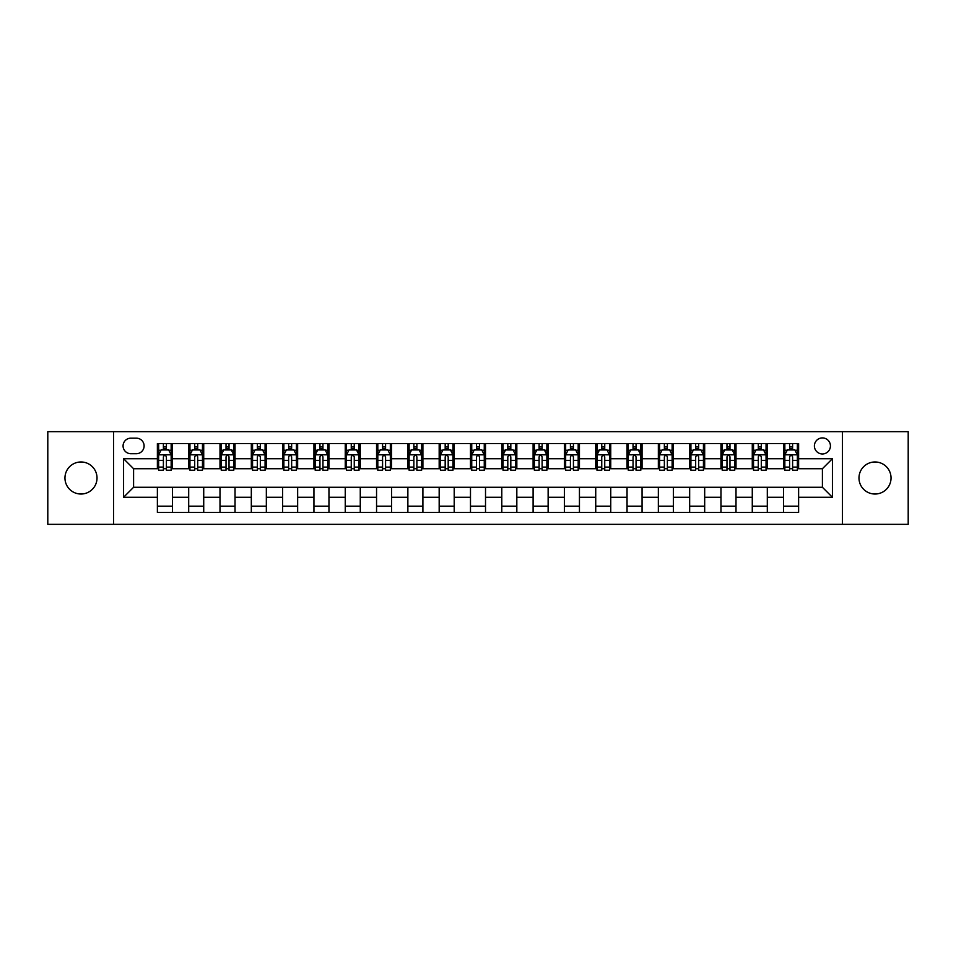 <?xml version="1.0" encoding="UTF-8"?>
<svg xmlns="http://www.w3.org/2000/svg" width="956" height="956" viewBox="0 0 956 956"><rect width="100%" height="100%" fill="white"/><g stroke="black" fill="none" stroke-linecap="round" stroke-linejoin="round"><path stroke-width="1.43" d="M875.015 461.975A16.025 16.025 0 0 0 858.978 478A16.025 16.025 0 0 0 875.015 494.025A16.025 16.025 0 0 0 891.04 478A16.025 16.025 0 0 0 875.015 461.975M80.985 461.975A16.025 16.025 0 0 0 64.96 478A16.025 16.025 0 0 0 80.985 494.025A16.025 16.025 0 0 0 97.022 478A16.025 16.025 0 0 0 80.985 461.975M822.411 437.92A8.018 8.018 0 0 0 814.393 445.938A8.018 8.018 0 0 0 822.411 453.957A8.018 8.018 0 0 0 830.429 445.938A8.018 8.018 0 0 0 822.411 437.92M842.451 524.342L908.2 524.342L908.2 431.658L842.451 431.658L842.451 524.342L113.549 524.342L113.549 431.658L47.8 431.658L47.8 524.342L113.549 524.342M130.829 453.706L136.35 453.706A7.768 7.768 0 0 0 144.105 445.938A7.768 7.768 0 0 0 136.35 438.171L130.829 438.171A7.768 7.768 0 0 0 123.073 445.938A7.768 7.768 0 0 0 130.829 453.706M842.451 431.658L113.549 431.658M157.381 497.287L123.575 497.287L123.575 458.713L157.381 458.713L157.381 468.727L133.589 468.727L133.589 487.273L157.381 487.273L157.381 512.44L798.619 512.44L798.619 487.273L822.411 487.273L822.411 468.727L798.619 468.727L798.619 458.713L832.425 458.713L832.425 497.287L798.619 497.287M798.619 458.713L798.619 443.56L157.381 443.56L157.381 458.713M783.585 443.56L783.585 468.727L784.84 468.727M789.596 468.727L792.608 468.727M797.364 468.727L798.619 468.727M783.585 468.727L766.055 468.727M752.276 443.56L752.276 468.727L753.531 468.727M758.287 468.727L761.299 468.727M752.276 468.727L734.746 468.727M720.967 443.56L720.967 468.727L722.222 468.727M726.978 468.727L729.978 468.727M720.967 468.727L703.437 468.727M689.658 443.56L689.658 468.727L690.913 468.727M695.669 468.727L698.669 468.727M689.658 468.727L672.128 468.727M658.349 443.56L658.349 468.727L659.604 468.727M664.36 468.727L667.36 468.727M658.349 468.727L640.807 468.727M627.04 443.56L627.04 468.727L628.283 468.727M633.051 468.727L636.051 468.727M627.04 468.727L609.498 468.727M595.731 443.56L595.731 468.727L596.974 468.727M601.742 468.727L604.742 468.727M595.731 468.727L578.189 468.727M564.41 443.56L564.41 468.727L565.665 468.727M570.421 468.727L573.433 468.727M564.41 468.727L546.88 468.727M533.101 443.56L533.101 468.727L534.356 468.727M539.112 468.727L542.124 468.727M533.101 468.727L515.571 468.727M501.792 443.56L501.792 468.727L503.047 468.727M507.803 468.727L510.815 468.727M501.792 468.727L484.262 468.727M470.483 443.56L470.483 468.727L471.738 468.727M476.494 468.727L479.506 468.727M470.483 468.727L452.953 468.727M439.174 443.56L439.174 468.727L440.429 468.727M445.185 468.727L448.197 468.727M439.174 468.727L421.644 468.727M407.865 443.56L407.865 468.727L409.12 468.727M413.876 468.727L416.888 468.727M407.865 468.727L390.335 468.727M376.556 443.56L376.556 468.727L377.811 468.727M382.567 468.727L385.579 468.727M376.556 468.727L359.026 468.727M345.247 443.56L345.247 468.727L346.502 468.727M351.258 468.727L354.258 468.727M345.247 468.727L327.717 468.727M313.938 443.56L313.938 468.727L315.193 468.727M319.949 468.727L322.949 468.727M313.938 468.727L296.396 468.727M282.629 443.56L282.629 468.727L283.872 468.727M288.64 468.727L291.64 468.727M282.629 468.727L265.087 468.727M251.32 443.56L251.32 468.727L252.563 468.727M257.331 468.727L260.331 468.727M251.32 468.727L233.778 468.727M220 443.56L220 468.727L221.254 468.727M226.022 468.727L229.022 468.727M220 468.727L202.469 468.727M188.691 443.56L188.691 468.727L189.945 468.727M194.701 468.727L197.713 468.727M188.691 468.727L171.16 468.727M157.381 468.727L158.636 468.727M163.392 468.727L166.404 468.727M157.381 487.273L172.415 487.273L172.415 512.44M798.619 487.273L172.415 487.273M172.415 443.56L172.415 468.727M157.381 449.822L158.636 449.822M163.392 449.822L166.404 449.822M171.16 449.822L172.415 449.822M157.381 506.178L172.415 506.178M188.691 487.273L188.691 512.44M203.724 443.56L203.724 468.727M188.691 449.822L189.945 449.822M194.701 449.822L197.713 449.822M202.469 449.822L203.724 449.822M203.724 487.273L203.724 512.44M188.691 506.178L203.724 506.178M220 487.273L220 512.44M235.033 487.273L235.033 512.44M220 506.178L235.033 506.178M235.033 443.56L235.033 468.727M220 449.822L221.254 449.822M226.022 449.822L229.022 449.822M233.778 449.822L235.033 449.822M251.32 487.273L251.32 512.44M266.342 487.273L266.342 512.44M251.32 506.178L266.342 506.178M266.342 443.56L266.342 468.727M251.32 449.822L252.563 449.822M257.331 449.822L260.331 449.822M265.087 449.822L266.342 449.822M282.629 487.273L282.629 512.44M297.651 487.273L297.651 512.44M282.629 506.178L297.651 506.178M297.651 443.56L297.651 468.727M282.629 449.822L283.872 449.822M288.64 449.822L291.64 449.822M296.396 449.822L297.651 449.822M313.938 487.273L313.938 512.44M328.96 487.273L328.96 512.44M313.938 506.178L328.96 506.178M328.96 443.56L328.96 468.727M313.938 449.822L315.193 449.822M319.949 449.822L322.949 449.822M327.717 449.822L328.96 449.822M345.247 487.273L345.247 512.44M360.269 487.273L360.269 512.44M345.247 506.178L360.269 506.178M360.269 443.56L360.269 468.727M345.247 449.822L346.502 449.822M351.258 449.822L354.258 449.822M359.026 449.822L360.269 449.822M376.556 487.273L376.556 512.44M391.59 487.273L391.59 512.44M376.556 506.178L391.59 506.178M391.59 443.56L391.59 468.727M376.556 449.822L377.811 449.822M382.567 449.822L385.579 449.822M390.335 449.822L391.59 449.822M407.865 487.273L407.865 512.44M422.899 487.273L422.899 512.44M407.865 506.178L422.899 506.178M422.899 443.56L422.899 468.727M407.865 449.822L409.12 449.822M413.876 449.822L416.888 449.822M421.644 449.822L422.899 449.822M439.174 487.273L439.174 512.44M454.208 487.273L454.208 512.44M439.174 506.178L454.208 506.178M454.208 443.56L454.208 468.727M439.174 449.822L440.429 449.822M445.185 449.822L448.197 449.822M452.953 449.822L454.208 449.822M470.483 487.273L470.483 512.44M485.517 487.273L485.517 512.44M470.483 506.178L485.517 506.178M485.517 443.56L485.517 468.727M470.483 449.822L471.738 449.822M476.494 449.822L479.506 449.822M484.262 449.822L485.517 449.822M501.792 487.273L501.792 512.44M516.826 487.273L516.826 512.44M501.792 506.178L516.826 506.178M516.826 443.56L516.826 468.727M501.792 449.822L503.047 449.822M507.803 449.822L510.815 449.822M515.571 449.822L516.826 449.822M533.101 487.273L533.101 512.44M548.135 487.273L548.135 512.44M533.101 506.178L548.135 506.178M548.135 443.56L548.135 468.727M533.101 449.822L534.356 449.822M539.112 449.822L542.124 449.822M546.88 449.822L548.135 449.822M564.41 487.273L564.41 512.44M579.444 487.273L579.444 512.44M564.41 506.178L579.444 506.178M579.444 443.56L579.444 468.727M564.41 449.822L565.665 449.822M570.421 449.822L573.433 449.822M578.189 449.822L579.444 449.822M595.731 487.273L595.731 512.44M610.753 487.273L610.753 512.44M595.731 506.178L610.753 506.178M610.753 443.56L610.753 468.727M595.731 449.822L596.974 449.822M601.742 449.822L604.742 449.822M609.498 449.822L610.753 449.822M627.04 487.273L627.04 512.44M642.062 487.273L642.062 512.44M627.04 506.178L642.062 506.178M642.062 443.56L642.062 468.727M627.04 449.822L628.283 449.822M633.051 449.822L636.051 449.822M640.807 449.822L642.062 449.822M658.349 487.273L658.349 512.44M673.371 487.273L673.371 512.44M658.349 506.178L673.371 506.178M673.371 443.56L673.371 468.727M658.349 449.822L659.604 449.822M664.36 449.822L667.36 449.822M672.128 449.822L673.371 449.822M689.658 487.273L689.658 512.44M704.68 487.273L704.68 512.44M689.658 506.178L704.68 506.178M704.68 443.56L704.68 468.727M689.658 449.822L690.913 449.822M695.669 449.822L698.669 449.822M703.437 449.822L704.68 449.822M720.967 487.273L720.967 512.44M736 487.273L736 512.44M720.967 506.178L736 506.178M736 443.56L736 468.727M720.967 449.822L722.222 449.822M726.978 449.822L729.978 449.822M734.746 449.822L736 449.822M752.276 487.273L752.276 512.44M767.31 487.273L767.31 512.44M752.276 506.178L767.31 506.178M767.31 443.56L767.31 468.727M752.276 449.822L753.531 449.822M758.287 449.822L761.299 449.822M766.055 449.822L767.31 449.822M783.585 487.273L783.585 512.44M783.585 506.178L798.619 506.178M783.585 449.822L784.84 449.822M789.596 449.822L792.608 449.822M797.364 449.822L798.619 449.822M133.589 468.727L123.575 458.713M133.589 487.273L123.575 497.287M832.425 458.713L822.411 468.727M832.425 497.287L822.411 487.273M166.404 446.81L163.392 446.81M171.16 467.09L166.404 467.09L166.404 470.233L171.16 470.233L171.16 454.96L168.662 449.941L161.146 449.941L158.636 454.96L158.636 470.233L163.392 470.233L163.392 467.09L158.636 467.09M158.636 454.96L158.636 443.56M171.16 454.96L171.16 443.56M163.392 449.941L163.392 443.56M166.404 443.56L166.404 449.941M166.404 467.09L166.404 456.837C165.4 454.901 164.396 454.901 163.392 456.837L163.392 467.09M197.713 446.81L194.701 446.81M202.469 467.09L197.713 467.09L197.713 470.233L202.469 470.233L202.469 454.96L199.971 449.941L192.455 449.941L189.945 454.96L189.945 470.233L194.701 470.233L194.701 467.09L189.945 467.09M189.945 454.96L189.945 443.56M202.469 454.96L202.469 443.56M194.701 449.941L194.701 443.56M197.713 443.56L197.713 449.941M197.713 467.09L197.713 456.837C196.709 454.901 195.705 454.901 194.701 456.837L194.701 467.09M229.022 446.81L226.022 446.81M233.778 467.09L229.022 467.09L229.022 470.233L233.778 470.233L233.778 454.96L231.28 449.941L223.764 449.941L221.254 454.96L221.254 470.233L226.022 470.233L226.022 467.09L221.254 467.09M221.254 454.96L221.254 443.56M233.778 454.96L233.778 443.56M226.022 449.941L226.022 443.56M229.022 443.56L229.022 449.941M229.022 467.09L229.022 456.837C228.018 454.901 227.014 454.901 226.022 456.837L226.022 467.09M260.331 446.81L257.331 446.81M265.087 467.09L260.331 467.09L260.331 470.233L265.087 470.233L265.087 454.96L262.589 449.941L255.073 449.941L252.563 454.96L252.563 470.233L257.331 470.233L257.331 467.09L252.563 467.09M252.563 454.96L252.563 443.56M265.087 454.96L265.087 443.56M257.331 449.941L257.331 443.56M260.331 443.56L260.331 449.941M260.331 467.09L260.331 456.837C259.327 454.901 258.335 454.901 257.331 456.837L257.331 467.09M291.64 446.81L288.64 446.81M296.396 467.09L291.64 467.09L291.64 470.233L296.396 470.233L296.396 454.96L293.898 449.941L286.382 449.941L283.872 454.96L283.872 470.233L288.64 470.233L288.64 467.09L283.872 467.09M283.872 454.96L283.872 443.56M296.396 454.96L296.396 443.56M288.64 449.941L288.64 443.56M291.64 443.56L291.64 449.941M291.64 467.09L291.64 456.837C290.648 454.901 289.644 454.901 288.64 456.837L288.64 467.09M322.949 446.81L319.949 446.81M327.717 467.09L322.949 467.09L322.949 470.233L327.717 470.233L327.717 454.96L325.207 449.941L317.691 449.941L315.193 454.96L315.193 470.233L319.949 470.233L319.949 467.09L315.193 467.09M315.193 454.96L315.193 443.56M327.717 454.96L327.717 443.56M319.949 449.941L319.949 443.56M322.949 443.56L322.949 449.941M322.949 467.09L322.949 456.837C321.957 454.901 320.953 454.901 319.949 456.837L319.949 467.09M354.258 446.81L351.258 446.81M359.026 467.09L354.258 467.09L354.258 470.233L359.026 470.233L359.026 454.96L356.516 449.941L349 449.941L346.502 454.96L346.502 470.233L351.258 470.233L351.258 467.09L346.502 467.09M346.502 454.96L346.502 443.56M359.026 454.96L359.026 443.56M351.258 449.941L351.258 443.56M354.258 443.56L354.258 449.941M354.258 467.09L354.258 456.837C353.266 454.901 352.262 454.901 351.258 456.837L351.258 467.09M385.579 446.81L382.567 446.81M390.335 467.09L385.579 467.09L385.579 470.233L390.335 470.233L390.335 454.96L387.825 449.941L380.309 449.941L377.811 454.96L377.811 470.233L382.567 470.233L382.567 467.09L377.811 467.09M377.811 454.96L377.811 443.56M390.335 454.96L390.335 443.56M382.567 449.941L382.567 443.56M385.579 443.56L385.579 449.941M385.579 467.09L385.579 456.837C384.575 454.901 383.571 454.901 382.567 456.837L382.567 467.09M416.888 446.81L413.876 446.81M421.644 467.09L416.888 467.09L416.888 470.233L421.644 470.233L421.644 454.96L419.134 449.941L411.618 449.941L409.12 454.96L409.12 470.233L413.876 470.233L413.876 467.09L409.12 467.09M409.12 454.96L409.12 443.56M421.644 454.96L421.644 443.56M413.876 449.941L413.876 443.56M416.888 443.56L416.888 449.941M416.888 467.09L416.888 456.837C415.884 454.901 414.88 454.901 413.876 456.837L413.876 467.09M448.197 446.81L445.185 446.81M452.953 467.09L448.197 467.09L448.197 470.233L452.953 470.233L452.953 454.96L450.443 449.941L442.939 449.941L440.429 454.96L440.429 470.233L445.185 470.233L445.185 467.09L440.429 467.09M440.429 454.96L440.429 443.56M452.953 454.96L452.953 443.56M445.185 449.941L445.185 443.56M448.197 443.56L448.197 449.941M448.197 467.09L448.197 456.837C447.193 454.901 446.189 454.901 445.185 456.837L445.185 467.09M479.506 446.81L476.494 446.81M484.262 467.09L479.506 467.09L479.506 470.233L484.262 470.233L484.262 454.96L481.752 449.941L474.248 449.941L471.738 454.96L471.738 470.233L476.494 470.233L476.494 467.09L471.738 467.09M471.738 454.96L471.738 443.56M484.262 454.96L484.262 443.56M476.494 449.941L476.494 443.56M479.506 443.56L479.506 449.941M479.506 467.09L479.506 456.837C478.502 454.901 477.498 454.901 476.494 456.837L476.494 467.09M510.815 446.81L507.803 446.81M515.571 467.09L510.815 467.09L510.815 470.233L515.571 470.233L515.571 454.96L513.061 449.941L505.557 449.941L503.047 454.96L503.047 470.233L507.803 470.233L507.803 467.09L503.047 467.09M503.047 454.96L503.047 443.56M515.571 454.96L515.571 443.56M507.803 449.941L507.803 443.56M510.815 443.56L510.815 449.941M510.815 467.09L510.815 456.837C509.811 454.901 508.807 454.901 507.803 456.837L507.803 467.09M542.124 446.81L539.112 446.81M546.88 467.09L542.124 467.09L542.124 470.233L546.88 470.233L546.88 454.96L544.382 449.941L536.866 449.941L534.356 454.96L534.356 470.233L539.112 470.233L539.112 467.09L534.356 467.09M534.356 454.96L534.356 443.56M546.88 454.96L546.88 443.56M539.112 449.941L539.112 443.56M542.124 443.56L542.124 449.941M542.124 467.09L542.124 456.837C541.12 454.901 540.116 454.901 539.112 456.837L539.112 467.09M573.433 446.81L570.421 446.81M578.189 467.09L573.433 467.09L573.433 470.233L578.189 470.233L578.189 454.96L575.691 449.941L568.175 449.941L565.665 454.96L565.665 470.233L570.421 470.233L570.421 467.09L565.665 467.09M565.665 454.96L565.665 443.56M578.189 454.96L578.189 443.56M570.421 449.941L570.421 443.56M573.433 443.56L573.433 449.941M573.433 467.09L573.433 456.837C572.429 454.901 571.425 454.901 570.421 456.837L570.421 467.09M604.742 446.81L601.742 446.81M609.498 467.09L604.742 467.09L604.742 470.233L609.498 470.233L609.498 454.96L607 449.941L599.484 449.941L596.974 454.96L596.974 470.233L601.742 470.233L601.742 467.09L596.974 467.09M596.974 454.96L596.974 443.56M609.498 454.96L609.498 443.56M601.742 449.941L601.742 443.56M604.742 443.56L604.742 449.941M604.742 467.09L604.742 456.837C603.738 454.901 602.746 454.901 601.742 456.837L601.742 467.09M636.051 446.81L633.051 446.81M640.807 467.09L636.051 467.09L636.051 470.233L640.807 470.233L640.807 454.96L638.309 449.941L630.793 449.941L628.283 454.96L628.283 470.233L633.051 470.233L633.051 467.09L628.283 467.09M628.283 454.96L628.283 443.56M640.807 454.96L640.807 443.56M633.051 449.941L633.051 443.56M636.051 443.56L636.051 449.941M636.051 467.09L636.051 456.837C635.047 454.901 634.055 454.901 633.051 456.837L633.051 467.09M667.36 446.81L664.36 446.81M672.128 467.09L667.36 467.09L667.36 470.233L672.128 470.233L672.128 454.96L669.618 449.941L662.102 449.941L659.604 454.96L659.604 470.233L664.36 470.233L664.36 467.09L659.604 467.09M659.604 454.96L659.604 443.56M672.128 454.96L672.128 443.56M664.36 449.941L664.36 443.56M667.36 443.56L667.36 449.941M667.36 467.09L667.36 456.837C666.368 454.901 665.364 454.901 664.36 456.837L664.36 467.09M698.669 446.81L695.669 446.81M703.437 467.09L698.669 467.09L698.669 470.233L703.437 470.233L703.437 454.96L700.927 449.941L693.411 449.941L690.913 454.96L690.913 470.233L695.669 470.233L695.669 467.09L690.913 467.09M690.913 454.96L690.913 443.56M703.437 454.96L703.437 443.56M695.669 449.941L695.669 443.56M698.669 443.56L698.669 449.941M698.669 467.09L698.669 456.837C697.677 454.901 696.673 454.901 695.669 456.837L695.669 467.09M729.978 446.81L726.978 446.81M734.746 467.09L729.978 467.09L729.978 470.233L734.746 470.233L734.746 454.96L732.236 449.941L724.72 449.941L722.222 454.96L722.222 470.233L726.978 470.233L726.978 467.09L722.222 467.09M722.222 454.96L722.222 443.56M734.746 454.96L734.746 443.56M726.978 449.941L726.978 443.56M729.978 443.56L729.978 449.941M729.978 467.09L729.978 456.837C728.986 454.901 727.982 454.901 726.978 456.837L726.978 467.09M761.299 446.81L758.287 446.81M766.055 467.09L761.299 467.09L761.299 470.233L766.055 470.233L766.055 454.96L763.545 449.941L756.029 449.941L753.531 454.96L753.531 470.233L758.287 470.233L758.287 467.09L753.531 467.09M753.531 454.96L753.531 443.56M766.055 454.96L766.055 443.56M758.287 449.941L758.287 443.56M761.299 443.56L761.299 449.941M761.299 467.09L761.299 456.837C760.295 454.901 759.291 454.901 758.287 456.837L758.287 467.09M792.608 446.81L789.596 446.81M797.364 467.09L792.608 467.09L792.608 470.233L797.364 470.233L797.364 454.96L794.854 449.941L787.338 449.941L784.84 454.96L784.84 470.233L789.596 470.233L789.596 467.09L784.84 467.09M784.84 454.96L784.84 443.56M797.364 454.96L797.364 443.56M789.596 449.941L789.596 443.56M792.608 443.56L792.608 449.941M792.608 467.09L792.608 456.837C791.604 454.901 790.6 454.901 789.596 456.837L789.596 467.09M188.691 497.287L172.415 497.287M188.691 458.713L172.415 458.713M220 458.713L203.724 458.713M220 497.287L203.724 497.287M251.32 458.713L235.033 458.713M251.32 497.287L235.033 497.287M282.629 458.713L266.342 458.713M282.629 497.287L266.342 497.287M313.938 458.713L297.651 458.713M313.938 497.287L297.651 497.287M345.247 458.713L328.96 458.713M345.247 497.287L328.96 497.287M376.556 458.713L360.269 458.713M376.556 497.287L360.269 497.287M407.865 458.713L391.59 458.713M407.865 497.287L391.59 497.287M439.174 458.713L422.899 458.713M439.174 497.287L422.899 497.287M470.483 458.713L454.208 458.713M470.483 497.287L454.208 497.287M501.792 458.713L485.517 458.713M501.792 497.287L485.517 497.287M533.101 458.713L516.826 458.713M533.101 497.287L516.826 497.287M564.41 458.713L548.135 458.713M564.41 497.287L548.135 497.287M595.731 458.713L579.444 458.713M595.731 497.287L579.444 497.287M627.04 458.713L610.753 458.713M627.04 497.287L610.753 497.287M658.349 458.713L642.062 458.713M658.349 497.287L642.062 497.287M689.658 458.713L673.371 458.713M689.658 497.287L673.371 497.287M720.967 458.713L704.68 458.713M720.967 497.287L704.68 497.287M752.276 458.713L736 458.713M752.276 497.287L736 497.287M783.585 458.713L767.31 458.713M783.585 497.287L767.31 497.287M171.1 454.829L158.696 454.829M158.636 450.252L160.99 450.252M168.806 450.252L171.16 450.252M163.392 460.386L158.636 460.386M171.16 460.386L166.404 460.386M166.404 448.412L163.392 448.412M202.409 454.829L190.005 454.829M189.945 450.252L192.299 450.252M200.115 450.252L202.469 450.252M194.701 460.386L189.945 460.386M202.469 460.386L197.713 460.386M197.713 448.412L194.701 448.412M233.718 454.829L221.326 454.829M221.254 450.252L223.608 450.252M231.424 450.252L233.778 450.252M226.022 460.386L221.254 460.386M233.778 460.386L229.022 460.386M229.022 448.412L226.022 448.412M265.027 454.829L252.635 454.829M252.563 450.252L254.917 450.252M262.733 450.252L265.087 450.252M257.331 460.386L252.563 460.386M265.087 460.386L260.331 460.386M260.331 448.412L257.331 448.412M296.336 454.829L283.944 454.829M283.872 450.252L286.226 450.252M294.042 450.252L296.396 450.252M288.64 460.386L283.872 460.386M296.396 460.386L291.64 460.386M291.64 448.412L288.64 448.412M327.645 454.829L315.253 454.829M315.193 450.252L317.547 450.252M325.363 450.252L327.717 450.252M319.949 460.386L315.193 460.386M327.717 460.386L322.949 460.386M322.949 448.412L319.949 448.412M358.954 454.829L346.562 454.829M346.502 450.252L348.856 450.252M356.672 450.252L359.026 450.252M351.258 460.386L346.502 460.386M359.026 460.386L354.258 460.386M354.258 448.412L351.258 448.412M390.275 454.829L377.871 454.829M377.811 450.252L380.165 450.252M387.981 450.252L390.335 450.252M382.567 460.386L377.811 460.386M390.335 460.386L385.579 460.386M385.579 448.412L382.567 448.412M421.584 454.829L409.18 454.829M409.12 450.252L411.474 450.252M419.29 450.252L421.644 450.252M413.876 460.386L409.12 460.386M421.644 460.386L416.888 460.386M416.888 448.412L413.876 448.412M452.893 454.829L440.489 454.829M440.429 450.252L442.783 450.252M450.599 450.252L452.953 450.252M445.185 460.386L440.429 460.386M452.953 460.386L448.197 460.386M448.197 448.412L445.185 448.412M484.202 454.829L471.798 454.829M471.738 450.252L474.092 450.252M481.908 450.252L484.262 450.252M476.494 460.386L471.738 460.386M484.262 460.386L479.506 460.386M479.506 448.412L476.494 448.412M515.511 454.829L503.107 454.829M503.047 450.252L505.401 450.252M513.217 450.252L515.571 450.252M507.803 460.386L503.047 460.386M515.571 460.386L510.815 460.386M510.815 448.412L507.803 448.412M546.82 454.829L534.416 454.829M534.356 450.252L536.71 450.252M544.526 450.252L546.88 450.252M539.112 460.386L534.356 460.386M546.88 460.386L542.124 460.386M542.124 448.412L539.112 448.412M578.129 454.829L565.725 454.829M565.665 450.252L568.019 450.252M575.835 450.252L578.189 450.252M570.421 460.386L565.665 460.386M578.189 460.386L573.433 460.386M573.433 448.412L570.421 448.412M609.438 454.829L597.046 454.829M596.974 450.252L599.328 450.252M607.144 450.252L609.498 450.252M601.742 460.386L596.974 460.386M609.498 460.386L604.742 460.386M604.742 448.412L601.742 448.412M640.747 454.829L628.355 454.829M628.283 450.252L630.637 450.252M638.453 450.252L640.807 450.252M633.051 460.386L628.283 460.386M640.807 460.386L636.051 460.386M636.051 448.412L633.051 448.412M672.056 454.829L659.664 454.829M659.604 450.252L661.958 450.252M669.774 450.252L672.128 450.252M664.36 460.386L659.604 460.386M672.128 460.386L667.36 460.386M667.36 448.412L664.36 448.412M703.365 454.829L690.973 454.829M690.913 450.252L693.267 450.252M701.083 450.252L703.437 450.252M695.669 460.386L690.913 460.386M703.437 460.386L698.669 460.386M698.669 448.412L695.669 448.412M734.674 454.829L722.282 454.829M722.222 450.252L724.576 450.252M732.392 450.252L734.746 450.252M726.978 460.386L722.222 460.386M734.746 460.386L729.978 460.386M729.978 448.412L726.978 448.412M765.995 454.829L753.591 454.829M753.531 450.252L755.885 450.252M763.701 450.252L766.055 450.252M758.287 460.386L753.531 460.386M766.055 460.386L761.299 460.386M761.299 448.412L758.287 448.412M797.304 454.829L784.9 454.829M784.84 450.252L787.194 450.252M795.01 450.252L797.364 450.252M789.596 460.386L784.84 460.386M797.364 460.386L792.608 460.386M792.608 448.412L789.596 448.412"/></g></svg>
